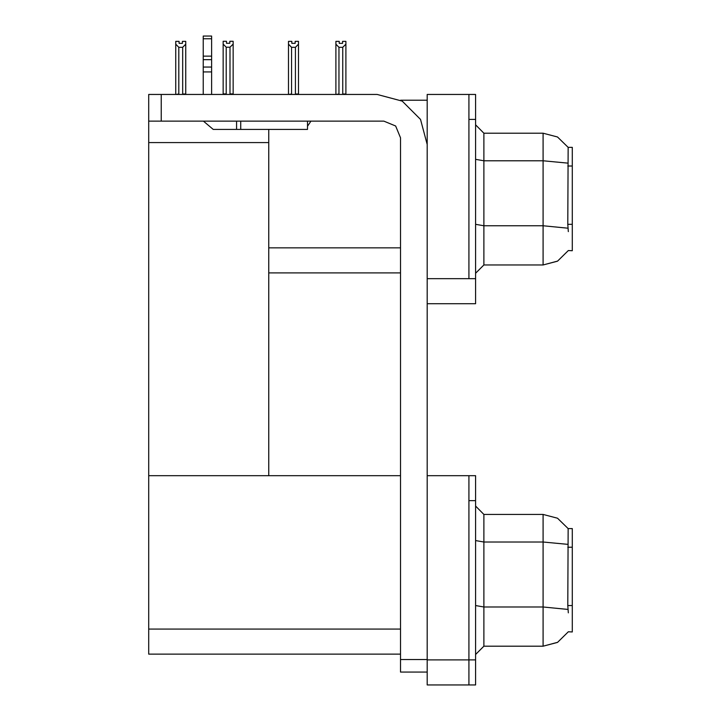 <?xml version="1.0" encoding="UTF-8"?>
<svg xmlns="http://www.w3.org/2000/svg" width="721" height="721" viewBox="0 0 721 721"><rect width="100%" height="100%" fill="white"/><g stroke="black" fill="none" stroke-linecap="round" stroke-linejoin="round"><path stroke-width="1.08" d="M468.902 475.653L468.902 684.95L475.572 684.95L475.572 475.653L427.211 475.653L427.211 278.703L468.902 278.703L468.902 94.415L427.211 94.415L427.211 303.712L475.572 303.712L475.572 278.703L468.902 278.703L468.902 119.434L475.572 119.434L475.572 278.703M568.292 231.585L567.751 224.339L568.139 147.372L572.294 147.372L572.294 250.764L568.292 250.52L557.621 261.083L543.111 264.94L543.111 133.196L483.908 133.196L483.908 264.94L475.572 273.277M427.211 303.712L427.211 684.95L468.902 684.95L468.902 500.671L475.572 500.671M400.525 654.1L148.706 654.1L148.706 94.415L161.207 94.415L161.207 121.101L148.706 121.101M568.292 612.823L567.751 605.577L568.139 528.601L572.294 528.601L572.294 632.002L568.292 631.749L557.621 642.312L543.111 646.178L543.111 514.424L483.908 514.424L483.908 646.178L475.572 654.515M468.902 94.415L475.572 94.415L475.572 119.434M343.196 94.415L342.781 94L345.873 94L345.873 44.161L342.781 47.343L338.951 47.343L338.951 94L335.869 94.415L335.869 41.385L339.203 41.385L339.203 43.368L342.538 43.368L339.203 43.368M295.177 43.368L291.834 43.368L295.177 43.368L295.177 41.385L298.512 41.385L298.512 44.161L295.421 47.343L291.59 47.343L291.59 94L288.499 94.415M298.512 44.161L298.512 94L295.421 94L295.421 47.343M230.044 47.253L226.214 47.253L223.131 44.08L223.131 41.304L226.466 41.304L226.466 43.278L229.801 43.278L229.801 41.304L233.135 41.304L233.135 44.08L230.044 47.253L230.044 93.919L233.135 93.919L233.135 94.415M226.214 47.253L226.214 93.919L223.131 93.919L223.131 94.415L223.131 44.08M182.44 43.368L179.105 43.368L182.44 43.368L182.44 41.385L185.775 41.385L185.775 94L182.683 94L182.683 47.343L178.853 47.343L178.853 94L175.762 94.415M427.211 672.026L400.525 672.026L400.525 659.517L427.211 659.517M307.47 121.101L307.47 129.438L213.245 129.438L203.376 121.101M211.577 38.709L203.241 38.709L203.241 36.05L211.577 36.05L211.577 59.627L203.241 59.627L203.241 67.053L211.577 67.053L211.577 94.415M211.577 59.627L211.577 67.053M427.211 144.452L420.505 119.434L402.192 101.12L377.173 94.415L161.207 94.415M568.202 147.472L557.549 137.017L543.111 133.196L557.549 137.017L568.202 147.472M483.908 264.94L543.111 264.94L557.495 261.155L568.139 250.764M568.202 528.709L557.549 518.246L543.111 514.424L557.549 518.246L568.202 528.709M483.908 646.178L543.111 646.178L557.495 642.384L568.139 632.002M161.207 121.101L383.851 121.101L395.64 125.986L400.525 137.783L400.525 659.517M400.633 100.255L427.211 100.255M400.525 247.844L268.78 247.844L268.78 129.438M268.78 272.862L400.525 272.862M148.706 142.614L268.78 142.614L268.78 475.653L148.706 475.653L400.525 475.653M483.908 133.196L475.572 124.859L483.908 133.196M483.908 514.424L475.572 506.088L483.908 514.424M342.538 43.368L342.538 41.385L345.873 41.385L345.873 44.161M342.781 94L342.781 47.343M338.951 94L338.546 94.415M338.951 47.343L335.869 44.161M291.59 47.343L288.499 44.161L288.499 41.385L291.834 41.385L291.834 43.368M291.59 94L291.176 94.415M288.499 44.161L288.499 94M295.835 94.415L295.421 94M233.135 93.919L233.135 44.08M226.214 93.919L225.727 94.415M229.801 43.278L226.466 43.278M178.853 94L178.438 94.415M179.105 43.368L179.105 41.385L175.762 41.385L175.762 94M185.775 44.161L182.683 47.343M178.853 47.343L175.762 44.161M240.76 129.438L240.76 121.101M203.241 94.415L203.241 71.947L211.577 71.947M236.587 121.101L236.587 129.438L213.245 129.438M203.241 71.947L203.241 67.053M203.241 59.627L203.241 38.709M211.577 56.112L203.241 56.112M307.47 126.256L310.922 121.101M572.294 165.974L567.751 165.974M572.294 224.339L567.751 224.339M427.211 659.931L475.572 659.931M148.706 629.082L400.525 629.082M572.294 547.212L567.751 547.212M572.294 605.577L567.751 605.577M567.869 163.144L543.111 160.756L483.908 160.756L475.572 159.305M567.959 228.206L543.111 225.799L483.908 225.799L475.572 224.348M567.869 544.373L543.111 541.994L483.908 541.994L475.572 540.543M567.959 609.443L543.111 607.028L483.908 607.028L475.572 605.586"/></g></svg>
